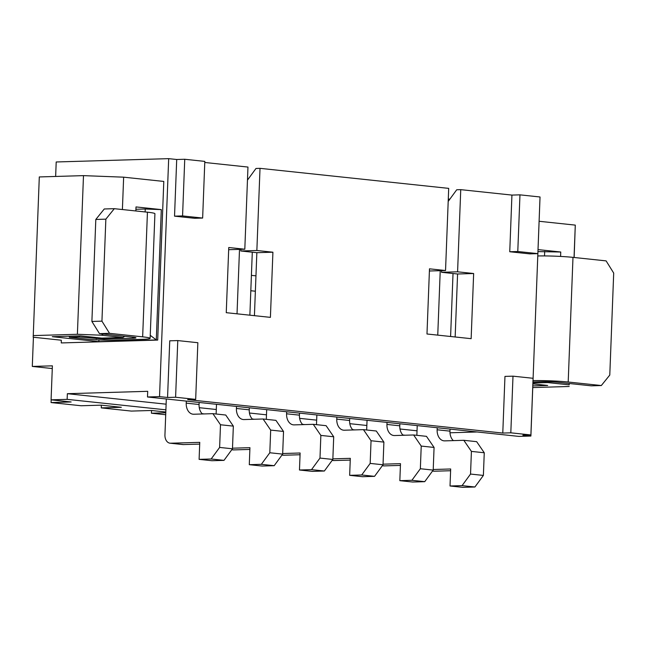 <?xml version="1.0" encoding="UTF-8"?>
<svg xmlns="http://www.w3.org/2000/svg" width="646" height="646" viewBox="0 0 646 646"><rect width="100%" height="100%" fill="white"/><g stroke="black" fill="none" stroke-linecap="round" stroke-linejoin="round"><path stroke-width="0.97" d="M352.991 429.961A11.37 8.002 96.1 0 1 349.615 420.481L349.688 418.447M332.86 458.854L350.31 458.337L349.656 475.335L362.503 476.7L374.551 476.344L383.021 464.773L383.894 442.106L376.295 431.011L363.448 429.647L344.366 430.212A11.37 8.002 96.1 0 1 343.599 430.188A11.37 8.002 96.1 0 1 336.768 419.117L336.841 417.082M332.141 460.396L333.457 460.541A8.527 6 -83.9 0 0 334.03 460.558L350.237 460.081M316.863 414.958L316.492 424.664M175.599 397.242L177.779 340.579L197.854 342.711L195.673 399.373L175.599 397.242L167.564 397.476L169.745 340.813L177.779 340.579M182.568 215.925L202.642 218.057L204.814 161.395L184.74 159.263L176.705 159.497L174.533 216.16L182.568 215.925L184.74 159.263M537.86 253.636L540.032 196.982L519.965 194.85L517.785 251.512L509.751 251.746L529.825 253.878L537.86 253.636L517.785 251.512M512.997 376.166L533.071 378.29L530.891 434.952L510.816 432.82L512.997 376.166L504.962 376.4L502.782 433.062L187.639 399.608L195.673 399.373M450.601 336.493L453.024 273.508M437.754 335.129L440.233 270.69M101.357 405.171L101.252 407.884L131.356 411.082L151.447 410.485L165.812 412.011M532.966 381.972L542.091 381.705A11.37 0.767 2.2 0 1 558.152 382.319L591.276 385.832L601.321 385.541L609.784 375.06L613.7 273.072L606.11 260.887L572.986 257.366A25.574 1.736 -177.8 0 0 537.803 255.961M249.873 315.183L252.295 252.198M216.499 404.307L216.127 414.013M232.495 448.195L249.937 447.678L249.291 464.684L261.339 464.321L269.81 452.757L270.682 430.091L263.084 418.996L244.002 419.561A11.37 8.002 96.1 0 1 243.235 419.529A11.37 8.002 96.1 0 1 236.404 408.466L236.476 406.431M263.084 418.996L275.931 420.36L283.529 431.455L282.657 454.114L269.81 452.757M432.505 471.055L433.821 471.192A8.527 6 -83.9 0 0 434.395 471.217L450.601 470.732M433.224 469.505L450.674 468.988L450.02 485.986L462.068 485.63L470.538 474.059L471.41 451.401L484.258 452.757L476.659 441.67L463.812 440.306L444.731 440.871A11.37 8.002 96.1 0 1 443.963 440.838A11.37 8.002 96.1 0 1 437.132 429.776L437.213 427.733M55.645 176.455L56.202 161.976L168.679 158.65L159.538 396.628L147.49 396.983L147.708 391.315L67.362 393.697L166.119 404.178M199.267 407.699L216.297 409.499M249.453 413.02L266.483 414.829M299.631 418.35L316.661 420.158M349.817 423.679L366.847 425.48M400.003 429.001L417.025 430.809M477.144 431.972L449.996 432.78M530.891 434.952L522.856 435.194L530.891 436.042L518.835 436.397L147.49 396.983M282.682 453.524L300.124 453.007L299.469 470.005L312.317 471.37L324.365 471.015L332.835 459.443L333.707 436.777L326.109 425.682L313.262 424.325L294.18 424.882A11.37 8.002 96.1 0 1 293.421 424.858A11.37 8.002 96.1 0 1 286.582 413.795L286.663 411.752M124.767 336.316L122.966 337.487L101.487 335.209L103.295 334.039M537.973 251.601L560.752 252.013L560.583 256.43M538.053 249.606L560.752 252.013M266.685 409.637L266.305 419.335M299.469 470.005L311.517 469.65L319.988 458.079L320.86 435.412L313.262 424.325M150.243 335.314L156.292 339.933L98.846 341.637L52.278 336.687L80.395 335.855L101.672 338.116L122.966 337.487M471.41 451.401L463.812 440.306M417.227 425.617L416.856 435.315M382.319 465.726L383.635 465.863A8.527 6 -83.9 0 0 384.209 465.887L400.423 465.411M383.046 464.175L400.488 463.667L399.834 480.664L412.681 482.021L424.737 481.666L433.2 470.094L434.072 447.436L426.473 436.341L413.626 434.976L394.545 435.541A11.37 8.002 96.1 0 1 393.785 435.509A11.37 8.002 96.1 0 1 386.946 424.446L387.027 422.411M101.939 321.151L105.855 219.155L95.81 219.454L91.894 321.45L101.939 321.151L109.529 333.336L99.484 333.635L91.894 321.45M574.141 257.488L575.287 225.115L574.044 257.479M575.287 225.115L539.135 221.279M247.466 180.113L255.994 168.461L260.015 168.34L448.695 188.374L445.538 270.529L429.485 268.825L426.982 333.99L471.144 338.674L473.647 273.516L457.578 273.993L441.517 272.289L457.586 271.813L473.647 273.516M186.298 401.101L186.218 403.136A11.37 8.002 96.1 0 0 193.049 414.207A11.37 8.002 96.1 0 0 193.816 414.231L212.897 413.666L225.745 415.031L233.343 426.126L232.471 448.792L224 460.364L211.953 460.719L199.105 459.354L199.759 442.357L170.633 443.213L183.48 444.577L199.695 444.101M224 460.364L211.153 458.999L199.105 459.354M349.656 475.335L361.703 474.98L370.174 463.408L371.046 440.742L363.448 429.647M370.174 463.408L383.021 464.773M371.046 440.742L383.894 442.106M202.642 218.057L194.607 218.291L174.533 216.16M233.343 426.126L220.496 424.761L219.624 447.428L211.153 458.999M212.897 413.666L220.496 424.761M302.812 424.632A11.37 8.002 96.1 0 1 299.429 415.152L299.51 413.117M361.703 474.98L374.551 476.344M453.363 440.612A11.37 8.002 96.1 0 1 449.979 431.14L450.052 429.097M532.893 383.894L547.695 385.46L532.813 385.904M270.682 430.091L283.529 431.455M281.955 455.075L283.271 455.212A8.527 6 -83.9 0 0 283.844 455.236L300.059 454.752M237.025 313.827L239.505 249.38M255.953 275.842L251.407 275.358M255.364 291.217L250.818 290.732M252.626 419.302A11.37 8.002 96.1 0 1 249.251 409.83L249.324 407.796M249.291 464.684L262.131 466.041L274.187 465.685L282.657 454.114M231.777 449.745L233.093 449.882A8.527 6 -83.9 0 0 233.666 449.907L249.873 449.43M539.991 198.064L530.891 436.042M399.834 480.664L411.89 480.301L420.352 468.738L433.2 470.094M420.352 468.738L421.224 446.071L434.072 447.436M450.02 485.986L462.867 487.35L474.915 486.995L483.386 475.424L484.258 452.757M99.484 333.635L132.608 337.147A11.37 0.767 2.2 0 1 135.935 337.818A11.37 0.767 2.2 0 1 132.6 338.238L104.281 339.077L79.393 336.978L69.348 337.277L86.209 339.061A19.889 1.349 -177.8 0 0 114.318 340.143L142.637 339.303A25.574 1.736 -177.8 0 0 150.13 338.367L154.919 213.713A25.574 1.736 -177.8 0 0 147.441 212.195L114.318 208.682L105.855 219.155M150.13 338.367A25.574 1.736 -177.8 0 0 142.653 336.849L109.529 333.336M261.339 464.321L274.187 465.685M232.471 448.792L219.624 447.428M114.318 208.682L104.272 208.973L95.81 219.454M165.901 409.839L67.144 399.357L51.082 399.834L52.383 365.838L32.3 366.435L33.422 337.252M67.144 399.357L67.362 393.697M122.401 209.538L123.644 177.174L163.793 181.429L157.697 340.079L61.289 342.937L61.305 340.208L33.196 337.228L39.301 176.939L83.487 175.631L77.391 334.281L33.204 335.589M170.633 443.213A8.527 6 -83.9 0 1 170.059 443.196A8.527 6 -83.9 0 1 164.94 434.895L166.313 398.978M449.899 199.097L448.284 199.146M199.146 402.466L199.065 404.501A11.37 8.002 96.1 0 0 202.448 413.973M170.059 443.196L182.907 444.561A8.527 6 -83.9 0 0 183.48 444.577M101.252 407.884L121.335 407.295L101.261 405.163L81.178 405.753L51.066 402.563L71.149 401.965L51.082 399.834M51.066 402.563L51.171 399.842M240.853 249.34L240.788 250.979L256.858 250.503L260.015 168.34M519.965 194.85L511.931 195.084L460.743 189.649L456.722 189.771L448.195 201.423M123.644 177.174L83.487 175.631M101.487 335.209L77.391 334.281M145.124 211.953L145.237 208.997L161.298 209.611L156.292 339.933L157.697 340.079M311.517 469.65L324.365 471.015M319.988 458.079L332.835 459.443M32.3 366.435L52.278 368.551M511.931 195.084L509.751 251.746M445.538 270.529L429.396 270.997M455.155 336.978L457.578 273.993M441.581 270.65L441.517 272.289M204.774 162.477L247.967 167.064L244.81 249.227L228.668 249.695M254.427 315.668L256.85 252.683L240.788 250.979M460.743 189.649L457.586 271.813M569.239 383.498L569.191 384.855L547.711 382.577L547.743 381.713M165.707 414.732L151.43 413.214L151.535 410.501M405.058 435.226L402.87 435M354.88 429.905L352.692 429.671M304.694 424.575L302.506 424.341M254.508 419.246L252.32 419.02M204.33 413.925L202.141 413.69M151.43 413.214L165.788 412.786M320.86 435.412L333.707 436.777M601.321 385.541L568.197 382.02A25.574 1.736 -177.8 0 0 533.015 380.615M403.177 435.283A11.37 8.002 96.1 0 1 399.793 425.811L399.874 423.776M462.068 485.63L474.915 486.995M244.81 249.227L228.757 247.515L226.253 312.68L270.408 317.364L272.911 252.206L256.85 252.683M411.89 480.301L424.737 481.666M135.854 210.967L136.007 206.93L161.298 209.611M145.237 208.997L135.951 209.272M69.348 337.277L69.388 336.186M79.393 336.978L79.434 335.888M544.691 251.399L544.513 255.921M135.886 210.967L136.007 206.93M569.296 383.506L569.191 384.855M532.748 387.568L569.183 386.486M421.224 446.071L413.626 434.976M98.911 339.941L98.846 341.637M367.049 420.288L366.67 429.994M547.711 382.577L532.926 383.013M470.538 474.059L483.386 475.424M272.911 252.206L256.858 250.503M168.679 158.65L176.705 159.497M159.538 396.628L167.564 397.476M502.782 433.062L510.816 432.82M336.768 419.117L349.615 420.481M432.529 471.015L434.395 471.217M332.165 460.364L334.03 460.558M382.343 465.693L384.209 465.887M286.582 413.795L299.429 415.152M437.132 429.776L449.979 431.14M142.653 336.849L147.441 212.195M186.218 403.136L199.065 404.501M96.254 338.77L96.294 337.543M104.281 339.077L104.321 338.036M281.979 455.034L283.844 455.236M231.801 449.713L233.666 449.907M568.197 382.02L572.986 257.366M236.404 408.466L249.251 409.83M386.946 424.446L399.793 425.811M132.6 338.238L132.64 337.147"/></g></svg>
